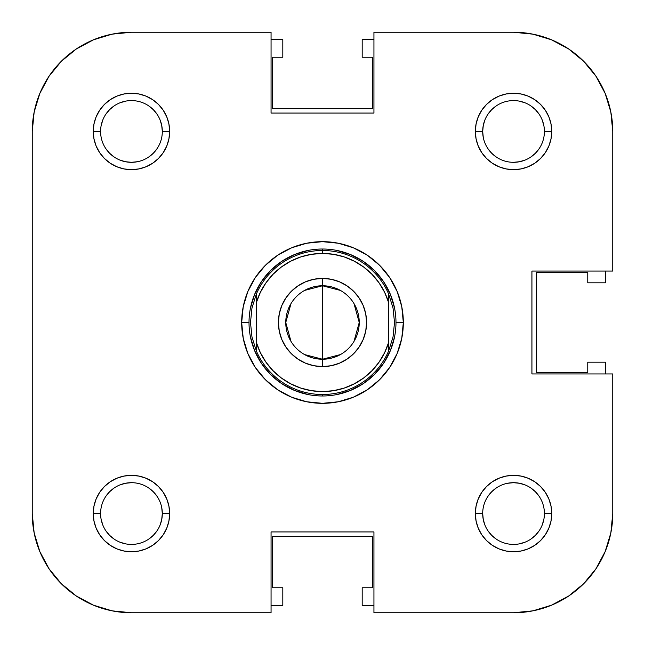 <?xml version="1.0" encoding="UTF-8"?>
<svg xmlns="http://www.w3.org/2000/svg" width="645" height="645" viewBox="0 0 645 645"><rect width="100%" height="100%" fill="white"/><g stroke="black" fill="none" stroke-linecap="round" stroke-linejoin="round"><path stroke-width="0.97" d="M605.195 551.515L596.028 568.664L583.693 583.693L568.664 596.028L551.515 605.195L568.664 596.028L583.693 583.693L596.028 568.664L605.195 551.515L596.028 568.664L605.195 551.515L610.847 532.907L612.75 513.549A99.201 99.201 0 0 1 513.549 612.75L373.939 612.75L373.939 531.923L271.061 531.923L271.061 612.75L131.451 612.75L112.093 610.847L93.485 605.195L76.336 596.028L61.307 583.693L48.972 568.664L39.805 551.515L48.972 568.664L61.307 583.693L76.336 596.028L93.485 605.195M39.805 93.485L48.972 76.336L61.307 61.307L76.336 48.972L93.485 39.805L76.336 48.972L61.307 61.307L48.972 76.336L39.805 93.485L48.972 76.336L39.805 93.485L34.153 112.093L32.25 131.451L32.25 513.549L32.25 131.451A99.201 99.201 0 0 1 131.451 32.25L271.061 32.25L271.061 113.077L373.939 113.077L373.939 32.25L513.549 32.25L373.939 32.25L373.939 113.077L271.061 113.077L271.061 32.25L131.451 32.25L112.093 34.153L93.485 39.805L76.336 48.972L61.307 61.307L48.972 76.336L61.307 61.307L76.336 48.972M551.515 39.805L568.664 48.972L583.693 61.307L596.028 76.336L605.195 93.485L596.028 76.336L583.693 61.307L568.664 48.972L551.515 39.805L568.664 48.972L551.515 39.805L532.907 34.153L513.549 32.25A99.201 99.201 0 0 1 612.75 131.451L612.75 271.061L531.923 271.061L531.923 373.939L612.75 373.939L612.75 513.549L612.75 373.939L531.923 373.939L531.923 271.061L612.75 271.061L612.75 131.451L610.847 112.093L605.195 93.485L596.028 76.336L583.693 61.307L568.664 48.972L583.693 61.307L596.028 76.336L605.195 93.485M157.114 496.408L153.268 491.732L148.592 487.886M131.451 482.686L125.428 483.282L131.451 482.686M119.639 485.04L125.428 483.282M114.302 487.886L109.626 491.732L105.788 496.408M100.588 513.549L100.588 513.557A30.863 30.863 0 0 0 131.451 544.412A30.863 30.863 0 0 0 162.314 513.549L169.659 513.549A38.208 38.208 0 0 1 131.451 551.757A38.208 38.208 0 0 1 93.243 513.549L100.588 513.541A30.863 30.863 0 0 1 131.451 482.686A30.863 30.863 0 0 1 162.314 513.549A30.863 30.863 0 0 1 131.451 544.412A30.863 30.863 0 0 1 100.588 513.549L93.243 513.549L93.977 521.007L96.145 528.174L99.677 534.778L104.434 540.566L110.222 545.323L116.826 548.855L123.993 551.024L131.451 551.757L138.901 551.024L146.068 548.855L152.68 545.323L158.468 540.566L163.217 534.778L166.749 528.174L168.925 521.007L169.659 513.549L168.925 506.099L166.749 498.932L163.217 492.32L158.468 486.532L152.68 481.783L146.068 478.251L138.901 476.075L131.451 475.341L123.993 476.075L116.826 478.251L110.222 481.783L104.434 486.532L99.677 492.32L96.145 498.932L93.977 506.099L93.243 513.549A38.208 38.208 0 0 1 131.451 475.341A38.208 38.208 0 0 1 169.659 513.549L162.314 513.549L161.718 519.572L162.314 513.549A30.863 30.863 0 0 0 131.451 482.686A30.863 30.863 0 0 0 100.588 513.549M102.934 525.361L101.184 519.572M105.788 530.698L109.626 535.374L114.302 539.212M119.615 542.058L125.428 543.816M148.592 539.212L153.268 535.374L157.114 530.698M159.96 525.377L161.718 519.572M539.212 496.408L535.374 491.732L530.698 487.886M525.377 485.04L519.572 483.282L513.549 482.686L519.572 483.282M496.408 487.886L491.732 491.732L487.886 496.408M482.686 513.549L483.282 519.572L482.686 513.549A30.863 30.863 0 0 0 513.549 544.412A30.863 30.863 0 0 0 544.412 513.549L551.757 513.549A38.208 38.208 0 0 1 513.549 551.757A38.208 38.208 0 0 1 475.341 513.549L482.686 513.549A30.863 30.863 0 0 1 513.549 482.686A30.863 30.863 0 0 1 544.412 513.549A30.863 30.863 0 0 1 513.549 544.412A30.863 30.863 0 0 1 482.686 513.549L475.341 513.549L476.075 521.007L478.251 528.174L481.783 534.778L486.532 540.566L492.32 545.323L498.932 548.855L506.099 551.024L513.549 551.757L521.007 551.024L528.174 548.855L534.778 545.323L540.566 540.566L545.323 534.778L548.855 528.174L551.024 521.007L551.757 513.549L551.024 506.099L548.855 498.932L545.323 492.32L540.566 486.532L534.778 481.783L528.174 478.251L521.007 476.075L513.549 475.341L506.099 476.075L498.932 478.251L492.32 481.783L486.532 486.532L481.783 492.32L478.251 498.932L476.075 506.099L475.341 513.549A38.208 38.208 0 0 1 513.549 475.341A38.208 38.208 0 0 1 551.757 513.549L544.412 513.549A30.863 30.863 0 0 0 513.549 482.686A30.863 30.863 0 0 0 482.686 513.549M485.04 525.361L483.282 519.572M487.886 530.698L491.732 535.374L496.408 539.212M525.361 542.066L519.572 543.816M530.698 539.212L535.374 535.374L539.212 530.698M542.058 525.385L543.816 519.572M544.412 131.451L551.757 131.451A38.208 38.208 0 0 1 513.549 169.659A38.208 38.208 0 0 1 475.341 131.451L482.686 131.451A30.863 30.863 0 0 0 513.549 162.314A30.863 30.863 0 0 0 544.412 131.451A30.863 30.863 0 0 1 513.549 162.314A30.863 30.863 0 0 1 482.686 131.451L483.282 125.428L482.686 131.451A30.863 30.863 0 0 1 513.549 100.588A30.863 30.863 0 0 1 544.412 131.451L544.412 131.451A30.863 30.863 0 0 0 513.549 100.588A30.863 30.863 0 0 0 482.686 131.451L475.341 131.451L476.075 138.901L478.251 146.068L481.783 152.68L486.532 158.468L492.32 163.217L498.932 166.749L506.099 168.925L513.549 169.659L521.007 168.925L528.174 166.749L534.778 163.217L540.566 158.468L545.323 152.68L548.855 146.068L551.024 138.901L551.757 131.451L551.024 123.993L548.855 116.826L545.323 110.222L540.566 104.434L534.778 99.677L528.174 96.145L521.007 93.977L513.549 93.243L506.099 93.977L498.932 96.145L492.32 99.677L486.532 104.434L481.783 110.222L478.251 116.826L476.075 123.993L475.341 131.451A38.208 38.208 0 0 1 513.549 93.243A38.208 38.208 0 0 1 551.757 131.451L544.412 131.451M542.066 119.639L543.816 125.428M539.212 114.302L535.374 109.626L530.698 105.788M525.385 102.942L519.572 101.184M496.408 105.788L491.732 109.626L487.886 114.302M485.04 119.623L483.282 125.428M487.886 148.592L491.732 153.268L496.408 157.114M513.549 162.314L519.572 161.718L513.549 162.314M525.361 159.96L519.572 161.718M530.698 157.114L535.374 153.268L539.212 148.592M162.314 131.451L161.718 125.428L162.314 131.451L169.659 131.451A38.208 38.208 0 0 1 131.451 169.659A38.208 38.208 0 0 1 93.243 131.451L100.588 131.451A30.863 30.863 0 0 0 131.451 162.314A30.863 30.863 0 0 0 162.314 131.451A30.863 30.863 0 0 1 131.451 162.314A30.863 30.863 0 0 1 100.588 131.451L100.588 131.443A30.863 30.863 0 0 1 131.451 100.588A30.863 30.863 0 0 1 162.314 131.451A30.863 30.863 0 0 0 131.451 100.588A30.863 30.863 0 0 0 100.588 131.451L93.243 131.451L93.977 138.901L96.145 146.068L99.677 152.68L104.434 158.468L110.222 163.217L116.826 166.749L123.993 168.925L131.451 169.659L138.901 168.925L146.068 166.749L152.68 163.217L158.468 158.468L163.217 152.68L166.749 146.068L168.925 138.901L169.659 131.451L168.925 123.993L166.749 116.826L163.217 110.222L158.468 104.434L152.68 99.677L146.068 96.145L138.901 93.977L131.451 93.243L123.993 93.977L116.826 96.145L110.222 99.677L104.434 104.434L99.677 110.222L96.145 116.826L93.977 123.993L93.243 131.451A38.208 38.208 0 0 1 131.451 93.243A38.208 38.208 0 0 1 169.659 131.451L162.314 131.451M159.96 119.639L161.718 125.428M157.114 114.302L153.268 109.626L148.592 105.788M119.639 102.934L125.428 101.184M114.302 105.788L109.626 109.626L105.788 114.302M102.942 119.615L101.184 125.428M105.788 148.592L109.626 153.268L114.302 157.114M119.623 159.96L125.428 161.718L131.451 162.314L125.428 161.718M148.592 157.114L153.268 153.268L157.114 148.592M605.405 362.184L605.405 373.939L605.405 362.184L587.764 362.184L605.405 362.184M362.184 39.595L373.939 39.595L362.184 39.595L362.184 57.236L362.184 39.595M282.816 605.405L271.061 605.405L282.816 605.405L282.816 587.764L282.816 605.405M271.061 39.595L282.816 39.595L282.816 57.236L272.537 57.236L272.537 108.666L372.463 108.666L372.463 57.236L362.184 57.236L372.463 57.236L372.463 108.666L272.537 108.666L272.537 57.236L282.816 57.236L282.816 39.595L271.061 39.595M605.405 271.061L605.405 282.816L587.764 282.816L587.764 272.537L536.334 272.537L536.334 372.463L587.764 372.463L587.764 362.184L587.764 372.463L536.334 372.463L536.334 272.537L587.764 272.537L587.764 282.816L605.405 282.816L605.405 271.061M373.939 605.405L362.184 605.405L362.184 587.764L372.463 587.764L372.463 536.334L272.537 536.334L272.537 587.764L282.816 587.764L272.537 587.764L272.537 536.334L372.463 536.334L372.463 587.764L362.184 587.764L362.184 605.405L373.939 605.405M241.673 322.5L249.018 322.5L241.673 322.5L243.221 338.27L247.825 353.436L255.291 367.408L265.345 379.655L277.592 389.709L291.564 397.175L306.73 401.779L322.5 403.327L338.27 401.779L353.436 397.175L367.408 389.709L379.655 379.655L389.709 367.408L397.175 353.436L401.779 338.27L403.327 322.5A80.827 80.827 0 0 1 322.5 403.327A80.827 80.827 0 0 1 241.673 322.5A80.827 80.827 0 0 1 322.5 241.673A80.827 80.827 0 0 1 403.327 322.5L401.779 306.73L397.175 291.564L389.709 277.592L379.655 265.345L367.408 255.291L353.436 247.825L338.27 243.221L322.5 241.673L306.73 243.221L291.564 247.825L277.592 255.291L265.345 265.345L255.291 277.592L247.825 291.564L243.221 306.73L241.673 322.5M395.982 322.5L403.327 322.5L395.982 322.5M39.805 551.515L48.972 568.664L61.307 583.693L76.336 596.028L61.307 583.693L48.972 568.664L39.805 551.515L34.153 532.907L32.25 513.549A99.201 99.201 0 0 0 131.451 612.75L271.061 612.75L271.061 531.923L373.939 531.923L373.939 612.75L513.549 612.75L532.907 610.847L551.515 605.195L568.664 596.028L583.693 583.693L596.028 568.664L583.693 583.693L568.664 596.028M137.474 161.718L131.451 162.314M483.282 137.474L482.686 131.451M507.526 483.282L513.549 482.686M161.718 507.526L162.314 513.549M394.571 336.835L390.386 350.622L383.598 363.32L390.386 350.622M383.598 363.32L374.463 374.463L363.32 383.598L350.622 390.386L363.32 383.598M308.165 394.571L294.378 390.386L281.68 383.598L294.378 390.386M281.68 383.598L270.537 374.463L261.402 363.32L254.614 350.622L261.402 363.32M250.429 308.165L254.614 294.378L261.402 281.68L254.614 294.378M261.402 281.68L270.537 270.537L281.68 261.402L294.378 254.614L281.68 261.402M336.835 250.429L350.622 254.614L363.32 261.402L350.622 254.614M363.32 261.402L374.463 270.537L383.598 281.68L390.386 294.378L383.598 281.68M256.363 293.999L256.363 302.561A69.071 69.071 0 0 1 322.5 253.429L322.5 250.486A72.014 72.014 0 0 0 256.363 293.999L256.363 302.561L260.378 292.298L265.974 282.8L273.012 274.319L281.309 267.054L290.653 261.209L300.804 256.92L311.511 254.307L322.5 253.429L333.489 254.307L344.196 256.92L354.347 261.209L363.691 267.054L371.988 274.319L379.026 282.8L384.622 292.298L388.637 302.561L388.637 342.439L384.622 352.702L379.026 362.2L371.988 370.682L363.691 377.946L354.347 383.791L344.196 388.08L333.489 390.693L322.5 391.571L311.511 390.693L300.804 388.08L290.653 383.791L281.309 377.946L273.012 370.682L265.974 362.2L260.378 352.702L256.363 342.439L256.363 302.561L256.363 351.001L251.977 337.045L250.486 322.5L251.977 307.955L256.363 293.999A72.014 72.014 0 0 1 388.637 293.999L393.023 307.955A72.014 72.014 0 0 1 393.031 307.963A72.014 72.014 0 0 0 393.023 307.955L394.514 322.5L393.023 337.045L388.637 351.001L388.637 293.999L393.023 307.955L394.514 322.5L393.023 337.045L388.637 351.001A72.014 72.014 0 0 1 322.5 394.514L322.5 395.982A73.482 73.482 0 0 0 395.982 322.5A73.482 73.482 0 0 0 322.5 249.018A73.482 73.482 0 0 1 395.982 322.5A73.482 73.482 0 0 1 322.5 395.982L322.5 394.514A72.014 72.014 0 0 1 256.363 351.001L251.977 337.045L250.486 322.5L251.977 307.955L256.363 293.999M322.5 249.018L322.5 250.486L322.5 249.018A73.482 73.482 0 0 0 249.018 322.5A73.482 73.482 0 0 0 322.5 395.982A73.482 73.482 0 0 1 249.018 322.5A73.482 73.482 0 0 1 322.5 249.018M304.577 290.427L322.5 285.759A36.741 36.741 0 0 0 285.759 322.5A36.741 36.741 0 0 0 322.5 359.241L322.5 366.586A44.086 44.086 0 0 1 278.414 322.5A44.086 44.086 0 0 1 322.5 278.414L322.5 359.241A36.741 36.741 0 0 1 285.759 322.5A36.741 36.741 0 0 1 322.5 285.759L340.423 290.427M340.423 354.573L322.5 359.241L304.577 354.573M291.008 341.415L285.759 322.5L291.008 303.585M322.5 366.586L331.103 365.739L339.375 363.232L346.994 359.16L353.678 353.678L359.16 346.994L363.232 339.375L365.739 331.103L366.586 322.5L365.739 313.897L363.232 305.625L359.16 298.006L353.678 291.322L346.994 285.84L339.375 281.768L331.103 279.261L322.5 278.414L313.897 279.261L305.625 281.768L298.006 285.84L291.322 291.322L285.84 298.006L281.768 305.625L279.261 313.897L278.414 322.5L279.261 331.103L281.768 339.375L285.84 346.994L291.322 353.678L298.006 359.16L305.625 363.232L313.897 365.739L322.5 366.586L322.5 285.759A36.741 36.741 0 0 1 359.241 322.5A36.741 36.741 0 0 1 322.5 359.241A36.741 36.741 0 0 0 359.241 322.5A36.741 36.741 0 0 0 322.5 285.759L322.5 278.414A44.086 44.086 0 0 1 366.586 322.5A44.086 44.086 0 0 1 322.5 366.586M353.992 303.585L359.241 322.5L353.992 341.415M308.165 250.429L294.378 254.614M250.429 336.835L254.614 350.622M336.835 394.571L350.622 390.386M394.571 308.165L390.386 294.378M388.637 293.999A72.014 72.014 0 0 0 322.5 250.486L322.5 253.429A69.071 69.071 0 0 1 388.637 302.561L388.637 293.999M388.637 342.439A69.071 69.071 0 0 1 256.363 342.439L256.363 351.001A72.014 72.014 0 0 0 388.637 351.001L388.637 342.439"/></g></svg>
